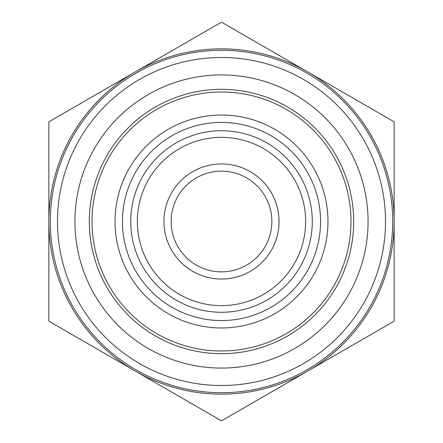 <?xml version="1.0" encoding="UTF-8"?>
<svg xmlns="http://www.w3.org/2000/svg" width="443" height="443" viewBox="0 0 443 443"><rect width="100%" height="100%" fill="white"/><g stroke="black" fill="none" stroke-linecap="round" stroke-linejoin="round"><path stroke-width="0.66" d="M122.445 221.5A99.055 99.055 0 0 1 221.5 122.445A99.055 99.055 0 0 1 320.555 221.5A99.055 99.055 0 0 1 221.5 320.555A99.055 99.055 0 0 1 122.445 221.5M221.5 130.724A90.776 90.776 0 0 0 130.724 221.5A90.776 90.776 0 0 0 221.5 312.276A90.776 90.776 0 0 0 312.276 221.5A90.776 90.776 0 0 0 221.5 130.724M221.5 350.983A129.483 129.483 0 0 1 92.017 221.5A129.483 129.483 0 0 1 221.5 92.017A129.483 129.483 0 0 1 350.983 221.5A129.483 129.483 0 0 1 221.5 350.983A129.483 129.483 0 0 1 92.017 221.5A129.483 129.483 0 0 1 221.5 92.017A129.483 129.483 0 0 1 350.983 221.5A129.483 129.483 0 0 1 221.5 350.983M221.5 327.964A106.464 106.464 0 0 1 115.036 221.5A106.464 106.464 0 0 1 221.5 115.036A106.464 106.464 0 0 1 327.964 221.5A106.464 106.464 0 0 1 221.5 327.964M221.5 305.637A84.137 84.137 0 0 1 137.363 221.5A84.137 84.137 0 0 1 221.5 137.363A84.137 84.137 0 0 1 305.637 221.5A84.137 84.137 0 0 1 221.5 305.637M221.5 171.148A50.352 50.352 0 0 1 271.852 221.5A50.352 50.352 0 0 1 221.5 271.852A50.352 50.352 0 0 1 171.148 221.5A50.352 50.352 0 0 1 221.5 171.148M221.5 163.954A57.546 57.546 0 0 1 279.046 221.5A57.546 57.546 0 0 1 221.5 279.046A57.546 57.546 0 0 1 163.954 221.5A57.546 57.546 0 0 1 221.5 163.954M394.143 187.19L394.143 156.113M48.857 156.113L48.857 286.887M394.143 286.887L394.143 286.239M221.5 392.703A171.203 171.203 0 0 1 50.297 221.5A171.203 171.203 0 0 1 221.5 50.297A171.203 171.203 0 0 1 392.703 221.5A171.203 171.203 0 0 1 221.5 392.703M221.5 385.51A164.01 164.01 0 0 1 57.49 221.5A164.01 164.01 0 0 1 221.5 57.49A164.01 164.01 0 0 1 385.51 221.5A164.01 164.01 0 0 1 221.5 385.51M221.5 353.686A132.186 132.186 0 0 1 89.314 221.5A132.186 132.186 0 0 1 221.5 89.314A132.186 132.186 0 0 1 353.686 221.5A132.186 132.186 0 0 1 221.5 353.686M221.5 368.072A146.572 146.572 0 0 1 74.928 221.5A146.572 146.572 0 0 1 221.5 74.928A146.572 146.572 0 0 1 368.072 221.5A146.572 146.572 0 0 1 221.5 368.072M221.5 394.143A172.643 172.643 0 0 1 135.181 371.012L221.5 420.85L394.143 321.175L394.143 121.825L221.5 22.15L135.181 71.987A172.643 172.643 0 0 1 394.143 221.5A172.643 172.643 0 0 1 221.5 394.143M394.143 191.071L394.143 217.208M394.143 225.792L394.143 251.929M48.857 321.175L135.181 371.012A172.643 172.643 0 0 1 48.857 221.5L48.857 321.175M48.857 121.825L48.857 221.5A172.643 172.643 0 0 1 135.181 71.987L48.857 121.825"/></g></svg>
